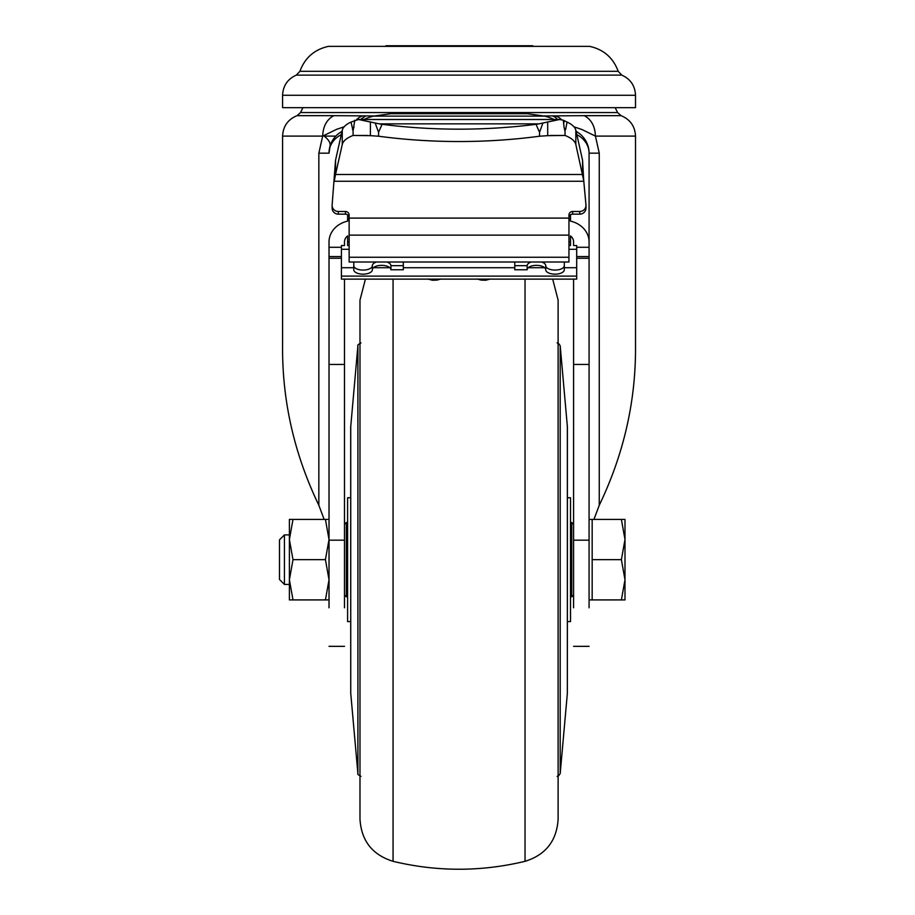 <?xml version="1.0" encoding="UTF-8"?>
<svg xmlns="http://www.w3.org/2000/svg" width="915" height="915" viewBox="0 0 915 915"><rect width="100%" height="100%" fill="white"/><g stroke="black" fill="none" stroke-linecap="round" stroke-linejoin="round"><path stroke-width="1.37" d="M344.498 279.121L344.498 540.159L329.023 540.159L329.023 241.915A24.762 21.445 180 0 1 347.597 221.144L347.597 220.469L349.141 220.469M344.498 607.777L344.498 540.159M573.591 279.121L573.591 607.777M329.023 607.777L329.023 540.159M576.69 247.279L589.077 247.279L589.077 153.171L589.077 607.777M373.96 115.953L333.838 115.667C326.792 119.43 323.075 126.247 322.675 136.106L318.843 153.171L329.023 153.171L329.366 149.076M573.98 126.808L581.94 129.53L595.425 136.106C595.036 126.247 591.307 119.43 584.262 115.667L544.139 115.953M621.788 75.122L618.174 71.29L299.926 71.29L296.311 75.122L621.788 75.122C630.481 79.033 635.056 85.758 635.513 95.286L282.586 95.286C283.032 85.758 287.607 79.033 296.311 75.122M299.926 71.29C304.889 57.794 314.405 49.479 328.462 46.368L589.637 46.368C603.694 49.479 613.199 57.794 618.174 71.29M564.303 262.01L564.303 269.765A9.287 4.403 180 0 1 555.016 274.157A9.287 4.403 180 0 1 545.729 269.765L545.729 265.67A9.287 4.403 0 0 0 541.611 262.01M564.303 265.67A9.287 4.403 180 0 1 555.016 270.074A9.287 4.403 180 0 1 545.729 265.67M372.359 269.765A9.287 4.403 -0 0 1 363.072 274.157A9.287 4.403 -0 0 1 353.785 269.765L353.785 265.67A9.287 4.403 -0 0 0 363.072 270.074A9.287 4.403 -0 0 0 372.359 265.67L372.359 269.765A9.287 4.403 180 0 1 381.647 265.361A9.287 4.403 180 0 1 390.934 269.765L390.934 265.67L403.321 265.67L403.321 262.01M372.359 265.67A9.287 4.403 180 0 1 376.488 262.01M386.816 262.01A9.287 4.403 180 0 1 390.934 265.67M282.586 95.286L282.586 107.673L635.513 107.673L635.513 95.286M568.947 235.132L349.141 235.132L349.141 262.01L568.947 262.01L568.947 215.128A3.717 3.66 180 0 1 572.664 211.468L579.79 211.468A6.188 6.096 -0 0 0 585.955 204.834L583.69 180.186M349.141 235.132L349.141 215.128A3.717 3.66 180 0 0 345.435 211.468L338.31 211.468L338.31 214.156L345.435 214.156A3.717 3.66 180 0 1 349.141 217.816M564.075 127.517L563.331 120.22L559.591 119.499L538.958 123.857A33.546 20.187 180 0 1 536.03 124.314L539.53 132.286L539.53 136.221A371.501 223.58 180 0 1 378.57 136.221L378.57 132.286L382.07 124.314A33.546 20.187 180 0 1 379.142 123.857L358.508 119.499L351.028 122.084A37.149 14.514 180 0 0 342.256 130.25L335.542 160.239L332.145 204.834A6.188 6.096 0 0 0 338.31 211.468M536.03 124.314A371.501 223.58 180 0 1 382.07 124.314M582.558 160.239L582.558 174.479L335.542 174.479L334.238 181.261L583.862 181.261L575.832 144.49L575.832 130.25L582.558 160.239L583.69 180.152M568.947 249.303L576.69 249.303L576.69 245.529L573.591 245.529L573.591 241.915A9.287 8.041 180 0 0 570.503 235.921L570.503 245.552L568.947 245.552M349.141 245.552L347.597 245.552L347.597 235.921A9.287 8.041 0 0 0 344.498 241.915L344.498 245.529L341.409 245.529L341.409 279.121L439.109 279.121M589.077 241.915A24.762 21.445 180 0 0 570.503 221.144L570.503 220.469L568.947 220.469M347.597 214.842L347.597 220.469M564.932 130.731L564.463 129.187M351.028 122.084L353.076 130.937L353.076 135.466A37.149 14.514 180 0 0 342.256 144.49L342.256 130.25M335.542 160.239L335.542 174.479L342.256 144.49M547.696 121.889L547.696 135.66L565.024 135.466A37.149 14.514 0 0 1 575.832 144.49M563.331 120.22L567.071 122.084A37.149 14.514 0 0 1 575.832 130.25M565.562 129.678L567.071 122.084M550.487 135.466L565.024 135.466L565.024 130.788M547.696 135.66L539.53 136.221M367.613 135.466L353.076 135.466L370.403 135.66L370.403 121.889M378.57 136.221L370.403 135.66M542.938 122.999L539.53 132.286M354.768 120.22L353.076 130.937M352.469 129.495A30.961 21.674 146.8 0 0 354.071 127.196M378.57 132.286L375.161 122.999M364.021 119.499A37.149 17.442 180 0 1 373.503 116.114L390.934 113.689L527.154 113.689L544.585 116.114A37.149 17.442 180 0 1 554.078 119.499M568.947 217.816A3.717 3.66 180 0 1 572.664 214.156L579.79 214.156L579.79 211.468M585.977 205.372L585.977 208.06A6.188 6.096 180 0 1 579.79 214.156M338.31 214.156A6.188 6.096 180 0 1 332.122 208.06L332.122 205.372M570.503 214.842L570.503 220.469M532.85 46.368L532.736 45.75L503.959 45.75L503.822 46.368M532.244 46.368L532.095 45.75M503.959 45.75L430.908 45.75L430.622 46.368M487.466 46.368L487.18 45.75M430.908 45.75L385.993 45.75L385.856 46.368M414.278 46.368L414.129 45.75M385.993 45.75L385.249 46.368M329.434 148.653L330.121 145.874M324.139 519.423L318.843 505.263C294.092 453.76 282.003 400.232 282.586 344.669L282.586 136.106L322.675 136.106L336.663 129.312L344.12 126.808M330.304 145.313L331.447 142.488M332.58 140.384L333.575 138.863L332.58 140.395M356.598 119.659A21.674 14.64 -88.6 0 1 362.798 115.942M555.302 115.942A21.674 14.64 88.6 0 1 561.501 119.659M588.986 151.135L589.077 153.171L599.256 153.171L595.425 136.106L635.513 136.106L635.513 344.669C636.097 400.232 624.007 453.76 599.256 505.263L593.949 519.423M341.409 131.726L342.004 131.394A24.762 24.762 0 0 0 329.023 153.171A24.762 21.445 0 0 1 341.272 134.665M586.641 142.477L587.727 145.108M587.945 145.771L588.654 148.653M565.916 128.466A24.762 24.762 0 0 0 565.847 128.455A24.762 24.762 0 0 1 565.916 128.466L564.303 128.409M576.095 131.394A24.762 24.762 0 0 1 589.077 153.171A24.762 24.762 0 0 0 576.095 131.394M576.69 249.303L576.69 279.121L439.12 279.121M349.141 249.303L341.409 249.303M390.934 269.765L403.321 269.765L403.321 265.67M353.785 262.01L353.785 265.67M545.729 269.765A9.287 4.403 0 0 0 536.442 265.361A9.287 4.403 0 0 0 527.154 269.765L514.779 269.765L514.779 262.01M527.154 269.765L527.154 265.67L514.779 265.67M531.283 262.01A9.287 4.403 0 0 0 527.154 265.67M576.69 267.718L564.303 267.718M544.677 267.718L528.207 267.718M514.779 267.718L403.321 267.718M389.882 267.718L373.412 267.718M353.785 267.718L341.409 267.718M573.591 594.956L571.738 596.809L571.738 522.511L570.503 522.511M347.597 596.809L346.362 596.809L346.362 522.511L347.597 522.511M289.392 584.433L284.439 584.433L284.439 534.898L289.392 534.898M284.439 584.433L279.487 579.481L279.487 539.85L284.439 534.898M329.023 599.908L325.431 599.908L329.023 579.79L325.431 559.66L329.023 539.541L325.431 519.423L329.023 519.423M621.388 599.908L624.991 599.908L624.991 539.541L621.388 519.423L624.991 519.423L624.991 539.541L621.388 559.66L624.991 579.79L621.388 599.908L589.077 599.908M621.388 519.423L592.165 519.423L592.165 599.908M592.165 559.66L621.388 559.66M292.994 599.908L289.392 599.908L289.392 519.423L292.994 519.423L289.392 539.541L292.994 559.66L289.392 579.79L292.994 599.908L325.431 599.908M292.994 559.66L325.431 559.66M292.994 519.423L325.431 519.423M567.357 693.33L567.403 427.088L560.197 345.779L560.197 773.552L567.357 693.33L567.357 425.99M567.403 559.66L567.403 497.749L570.503 497.749L570.503 621.582L567.403 621.582M558.116 794.323L558.116 300.109L552.694 279.121M393.061 279.121L393.061 861.324C437.05 871.869 481.05 871.869 525.038 861.324C545.717 854.873 556.743 840.839 558.116 819.211L558.116 559.66M393.061 861.324C372.382 854.873 361.356 840.839 359.984 819.211L359.984 300.109L365.405 279.121M359.984 794.323L359.984 559.66M350.742 425.99L350.742 693.33L350.697 427.088L357.902 345.779C357.239 345.344 358.257 344.406 360.979 342.953M350.697 621.582L347.597 621.582L347.597 497.749L350.697 497.749M335.851 136.106L324.127 136.106M584.262 115.667L621.068 115.667L617.568 112.556L300.532 112.556L297.032 115.667L333.838 115.667M349.141 218.102L568.947 218.102M349.141 257.241L568.947 257.241M349.141 241.915L347.597 241.915M570.503 241.915L568.947 241.915M341.409 247.279L329.023 247.279M329.023 256.566L341.409 256.566M341.409 258.259L329.023 258.259M589.077 258.259L576.69 258.259M589.077 256.566L576.69 256.566M564.235 120.643L563.617 124.097M538.958 123.857L379.142 123.857M373.503 116.114L544.585 116.114M572.664 214.156L572.664 211.468M345.435 211.468L345.435 214.156M570.503 216.432L569.221 216.432M348.867 216.432L347.597 216.432M570.503 218.845L568.947 218.845M349.141 218.845L347.597 218.845M323.613 135.695C328.542 139.423 330.692 142.866 330.075 146.045L330.041 146.137M342.016 131.303L338.973 133.338M365.668 115.953L360.544 119.499M557.532 119.499A21.674 12.398 -90 0 0 552.408 115.953M599.256 153.171L599.256 505.263M318.843 505.263L318.843 153.171M344.498 364.433L329.023 364.433M330.155 145.782L329.023 153.171A24.762 24.762 0 0 1 342.004 131.394M589.077 364.433L573.591 364.433M573.591 540.159L589.077 540.159M576.827 134.665A24.762 21.445 0 0 1 589.077 153.171M431.548 280.093L437.015 280.093L432.578 280.264L427.522 278.961M486.54 280.104L481.084 280.104L485.522 280.264L490.577 278.961M428.129 279.121L440.435 279.121M489.971 279.121L477.664 279.121M341.409 276.113L576.69 276.113M525.038 861.324L525.038 279.121M350.742 693.33L357.902 773.552L357.902 345.779M635.513 136.106C635.01 126.247 630.195 119.43 621.068 115.667M282.586 136.106C283.09 126.247 287.905 119.43 297.032 115.667M302.922 107.673L300.532 112.556M615.177 107.673L617.568 112.556M358.508 119.499L559.591 119.499M330.315 145.279L331.447 142.477M344.498 646.345L329.023 646.345M589.077 646.345L573.591 646.345M437.004 280.104L441.041 278.961M481.096 280.104L477.047 278.961M571.738 596.809L570.503 596.809M592.165 519.423L589.077 519.423M344.498 594.956L346.362 596.809M344.498 524.375L346.362 522.511M573.591 524.375L571.738 522.511M557.109 342.953C557.498 342.256 558.527 343.194 560.197 345.779M557.109 776.377C557.475 777.075 558.505 776.137 560.197 773.552M357.902 773.552C357.239 773.976 358.257 774.925 360.979 776.377"/></g></svg>
